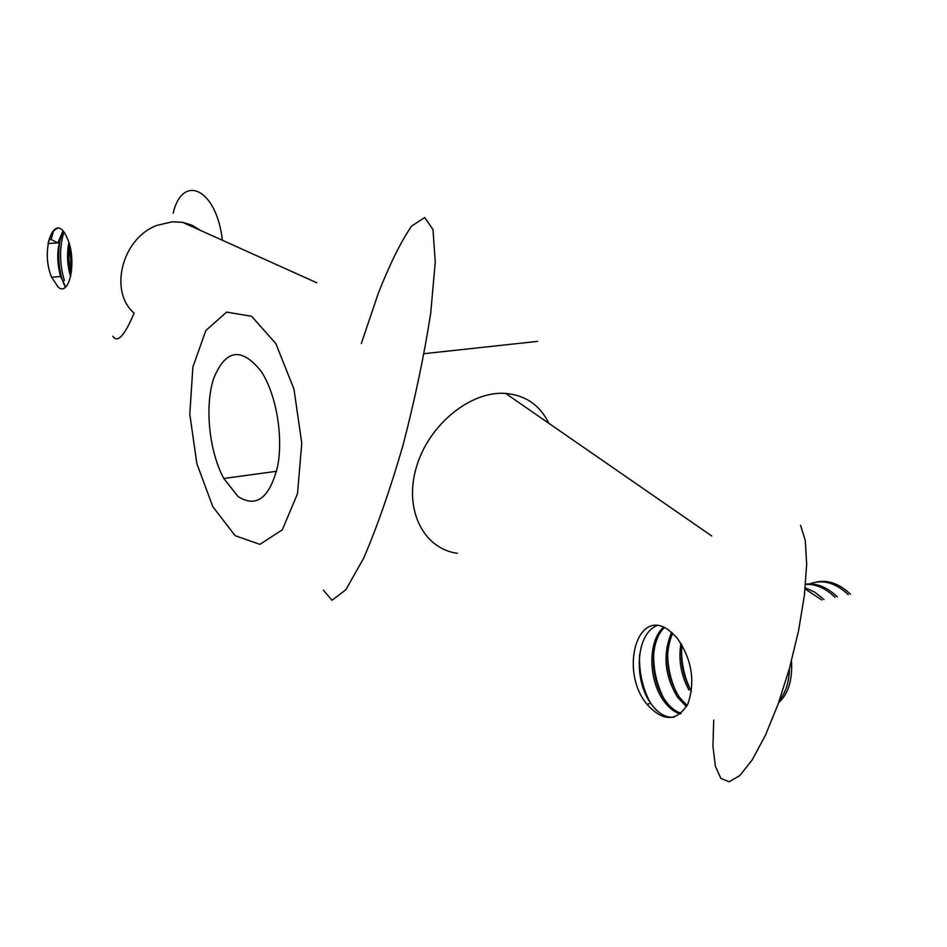 <?xml version="1.0" encoding="UTF-8"?>
<svg xmlns="http://www.w3.org/2000/svg" width="947" height="947" viewBox="0 0 947 947"><rect width="100%" height="100%" fill="white"/><g stroke="black" fill="none" stroke-linecap="round" stroke-linejoin="round"><path stroke-width="1.42" d="M235.187 535.718L259.94 544.359L282.324 529.787L297.488 493.742L301.773 443.172L293.961 389.075L275.826 343.56L251.606 316.286L226.617 312.108L205.83 330.562L192.892 366.986L189.791 414.159L196.846 463.628L212.85 506.775L235.187 535.718M548.81 423.285C540.027 405.233 525.632 395.266 505.615 393.407C470.41 390.685 428.565 424.872 416.372 467.226C403.73 509.545 423.404 548.798 457.342 553.297M238.111 496.583C256.424 508.089 269.587 498.063 277.589 466.516C283.52 436.342 276.145 393.881 261.147 371.319C241.556 346.898 225.753 349.206 213.738 378.255C204.481 406.003 209.05 451.257 223.8 478.484L238.111 496.583M683.864 673.412L684.468 673.246M654.14 671.612L654.969 671.991M669.553 675.152L670.287 675.175M58.288 287.249C70.042 297.251 77.133 258.922 67.119 237.922C55.021 209.109 39.703 249.345 51.588 277.211L58.288 287.249M222.367 240.254C216.768 189.222 182.771 172.603 173.147 213.17M112.847 336.221C117.44 343.465 124.542 335.771 134.131 313.126C108.526 291.38 122.045 238.159 156.953 225.386L172.224 221.787L182.558 222.332L192.134 225.268L200.563 230.441M62.893 231.068L57.909 242.882L48.06 243.568C50.084 234.655 53.423 229.517 58.039 228.156M63.508 231.778C56.998 244.421 56.027 259.324 60.584 276.512L64.964 285.307M70.859 275.707L70.374 275.743C67.213 265.255 66.704 254.187 68.847 242.515M69.557 244.953L68.776 258.661L70.54 271.955M668.298 629.814L676.643 637.378C691.819 658.852 695.572 681 687.924 703.822C676.785 721.874 663.113 722.005 646.931 704.248C619.445 671.364 636.952 607.347 668.298 629.814M674.146 717.116C665.859 718.134 658.082 713.553 650.79 703.384C633.555 680.064 635.745 634.206 656.78 625.683M663.504 627.257C647.559 641.166 648.494 680.053 663.492 700.555C668.641 707.764 674.264 712.215 680.372 713.872M681.106 713.28C675.247 711.434 669.908 707.066 665.066 700.2C650.305 680.076 649.074 642.03 664.356 627.624M671.648 632.336C662.509 654.057 664.51 675.744 677.661 697.394L686.48 706.628M687.06 705.562L679.224 697.039C666.345 676.075 664.131 654.779 672.595 633.164M680.929 643.214C678.301 659.881 681 675.507 689.014 690.091M691.488 691.274C683.201 677.271 680.064 661.87 682.077 645.061M69.96 246.504L71.404 272.049M60.348 238.36C57.637 253.062 58.347 267.161 62.514 280.632L65.272 287.261M57.909 242.882L51.067 239.508L49.208 239.638L48.06 243.568M51.067 239.508L53.517 231.08M62.514 280.643L64.36 280.49C59.495 264.106 59.33 248.007 63.851 232.216M650.033 702.248C642.421 687.605 638.941 671.731 639.592 654.661M663.598 697.963C656.567 684.054 653.264 669.056 653.679 652.98M677.046 693.701C670.63 680.644 667.493 666.605 667.647 651.595M690.399 689.452C684.551 677.223 681.591 664.131 681.532 650.175M791.491 660.982C792.568 680.183 788.295 694.044 778.671 702.579M805.222 587.803L814.894 592.218L823.985 599.522M805.577 584.169C816.503 582.831 827.062 587.057 837.266 596.835M816.219 582.074C827.903 579.611 839.302 583.648 850.442 594.183M848.252 594.621C835.408 582.665 822.576 579.091 809.768 583.885M835.065 597.285C825.595 588.194 815.758 583.885 805.554 584.37M821.747 599.972L805.104 588.951M779.606 699.928C785.832 692.47 789.1 682.041 789.419 668.618M323.46 590.218L332.018 600.28L345.821 589.78L363.672 558.185C377.06 527.124 390.223 489.315 403.15 444.747C415.094 398.604 424.28 354.746 430.707 313.197L435.253 262.212L432.992 229.505L424.682 217.55L411.708 225.99C401.291 240.917 390.188 263.254 378.398 292.99L361.316 343.536M276.536 471.298L223.8 478.484M537.6 341.382L424.149 353.669M711.753 536.002L505.615 393.407M654.377 668.097L653.643 667.682M60.584 276.512L51.588 277.211M182.558 222.332L316.819 282.798M713.707 720.063L712.949 746.082L715.328 766.052L720.797 778.363L729.143 781.76L739.867 775.557L752.273 759.778L765.401 735.31L778.197 703.881L789.573 668.037L798.558 630.773L804.394 595.272L806.666 564.424L805.293 540.571L800.535 525.301M646.931 704.248L650.79 703.384M663.492 700.555L665.066 700.2M677.661 697.394L679.224 697.039"/></g></svg>
